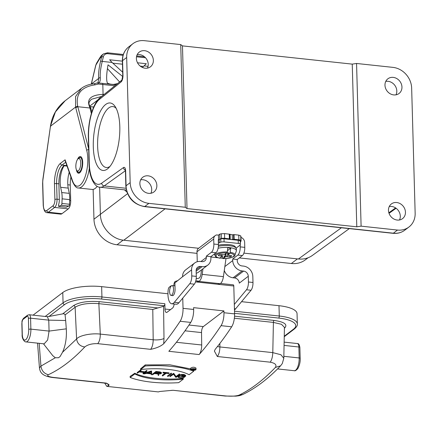 <?xml version="1.0" encoding="UTF-8"?>
<svg xmlns="http://www.w3.org/2000/svg" width="437" height="437" viewBox="0 0 437 437"><rect width="100%" height="100%" fill="white"/><g stroke="black" fill="none" stroke-linecap="round" stroke-linejoin="round"><path stroke-width="0.66" d="M213.857 244.037L218.402 244.523A6.588 2.496 96.1 0 1 216.004 252.744L211.459 252.253A6.588 2.496 -83.9 0 0 213.857 244.037L213.715 239.034A4.944 4.304 52.7 0 1 215.272 235.587A4.944 4.304 52.7 0 1 216.632 234.931L218.445 235.128L219.729 234.172L221.248 233.784L224.52 233.587L229.589 234.199L229.72 238.892L224.651 238.28A3.294 1.027 178.4 0 0 221.379 238.487L219.221 239.378L220.74 238.979A3.294 1.027 -1.6 0 1 224.006 238.771L224.094 241.901A3.294 1.027 178.4 0 0 220.827 242.109L218.369 243.218M240.443 241.656L240.295 244.201A3.294 1.027 178.4 0 0 238.312 243.425L238.225 240.301A3.294 1.027 -1.6 0 1 240.208 241.071L240.443 241.656L241.082 241.164L240.853 240.579A3.294 1.027 178.4 0 0 238.87 239.809L238.739 235.117L234.024 234.609L232.244 234.806L229.589 234.199M238.739 235.117L240.721 235.876L240.951 236.45L241.082 241.164M240.984 237.548L241.481 237.602A4.944 4.304 52.7 0 1 244.638 242.355L244.78 247.358A6.588 2.496 96.1 0 1 242.382 255.574L237.231 259.496L237.269 260.747A4.944 4.304 -127.3 0 0 241.945 265.925L243.464 266.089A9.882 8.609 52.7 0 1 252.821 276.452L252.985 282.482A6.588 2.496 96.1 0 1 251.035 290.261L235.581 308.872A13.176 4.993 96.1 0 1 234.461 309.909M243.895 253.132L298.405 258.988L341.39 227.77M165.077 208.831L123.786 240.23L198.611 248.271M123.786 240.23C111.637 239.186 100.488 226.841 100.39 214.327L99.631 187.167M130.177 182.633L126.681 57.487L122.568 60.623L122.977 75.372A5.271 1.999 96.1 0 1 121.098 81.916L99.379 99.434A30.311 11.482 -83.9 0 0 88.564 137.06L89.29 163.22A30.311 11.482 -83.9 0 0 101.717 183.147L123.485 167.551A5.271 1.999 96.1 0 1 125.648 171.02L126.064 185.769L130.177 182.633A19.769 17.223 52.7 0 0 148.891 203.358L185.272 207.269L180.727 44.579L144.347 40.674A19.769 17.223 52.7 0 0 132.897 43.716A19.769 17.223 52.7 0 0 126.681 57.487M93.3 146.81A33.933 12.853 -83.9 0 0 108.48 168.065A33.933 12.853 -83.9 0 0 119.334 138.092A33.933 12.853 -83.9 0 0 115.095 106.491A33.933 12.853 -83.9 0 0 100.537 111.02A33.933 12.853 -83.9 0 0 93.3 146.81M349.3 228.622L312.379 255.437C308.314 258.311 303.66 259.496 298.405 258.988M136.382 58.531A9.226 8.035 -127.3 0 1 139.283 52.101A9.226 8.035 -127.3 0 1 151.268 54.576A9.226 8.035 -127.3 0 1 150.459 66.785A9.226 8.035 -127.3 0 1 141.473 66.976A9.226 8.035 -127.3 0 1 136.382 58.531M139.878 183.677A9.226 8.035 -127.3 0 1 142.779 177.247A9.226 8.035 -127.3 0 1 154.764 179.716A9.226 8.035 -127.3 0 1 153.955 191.925A9.226 8.035 -127.3 0 1 144.969 192.122A9.226 8.035 -127.3 0 1 139.878 183.677M385.778 81.386A9.226 8.035 -127.3 0 1 394.709 85.199A9.226 8.035 -127.3 0 1 396.009 94.824M137.185 54.685A9.226 8.035 -127.3 0 1 146.122 58.492A9.226 8.035 -127.3 0 1 147.416 68.123M356.559 63.469L361.104 226.153L397.484 230.064A19.769 17.223 52.7 0 0 408.934 227.022A19.769 17.223 52.7 0 0 415.15 213.245L411.654 88.099A19.769 17.223 52.7 0 0 392.939 67.374L356.559 63.469L352.244 64.124L182.475 45.885L180.727 44.579M384.975 85.237A9.226 8.035 -127.3 0 1 387.876 78.807A9.226 8.035 -127.3 0 1 399.86 81.277A9.226 8.035 -127.3 0 1 399.052 93.485A9.226 8.035 -127.3 0 1 390.066 93.682A9.226 8.035 -127.3 0 1 384.975 85.237M388.471 210.377A9.226 8.035 -127.3 0 1 391.372 203.953A9.226 8.035 -127.3 0 1 403.356 206.422A9.226 8.035 -127.3 0 1 402.548 218.631A9.226 8.035 -127.3 0 1 393.562 218.828A9.226 8.035 -127.3 0 1 388.471 210.377M140.681 179.826A9.226 8.035 -127.3 0 1 149.618 183.638A9.226 8.035 -127.3 0 1 150.912 193.263M389.269 206.532A9.226 8.035 -127.3 0 1 398.205 210.344A9.226 8.035 -127.3 0 1 399.5 219.969M361.104 226.153L356.789 226.808L187.02 208.575L185.272 207.269M352.244 64.124L356.789 226.808M182.475 45.885L187.02 208.575M109.927 166.475A30.639 11.608 96.1 0 1 106.317 167.508A30.639 11.608 96.1 0 1 97.62 146.155A30.639 11.608 96.1 0 1 112.861 106.579A30.639 11.608 96.1 0 1 116.171 108.354M238.225 240.301L224.006 238.771M238.87 239.809L234.156 239.301L232.375 239.509A1.65 0.513 -1.6 0 1 231.118 239.536A1.65 0.513 -1.6 0 1 230.233 239.279L229.72 238.892M218.282 240.093L218.576 239.864L218.271 239.831L218.402 244.523M234.609 277.954L233.079 277.79A9.882 8.609 -127.3 0 1 224.29 270.498M224.847 266.57L232.73 260.572A9.882 8.609 52.7 0 0 242.087 270.935L243.6 271.098A4.944 4.304 -127.3 0 1 248.282 276.277L248.44 281.991L252.985 282.482M197.267 261.714L196.989 251.767A4.944 4.304 -127.3 0 1 198.54 248.325L215.272 235.587M211.459 252.253L206.308 256.175L206.346 257.426A4.944 4.304 -127.3 0 1 204.789 260.867A4.944 4.304 -127.3 0 1 201.927 261.626L200.414 261.468A9.882 8.609 52.7 0 0 194.689 262.987A9.882 8.609 52.7 0 0 191.581 269.875L182.573 276.73A9.882 8.609 -127.3 0 1 183.502 272.464L183.502 272.464A9.882 8.609 -127.3 0 1 185.681 269.848L194.689 262.987M218.576 239.864L218.445 235.128M196.147 271.142L202.069 266.636A9.882 8.609 52.7 0 0 207.793 265.112A9.882 8.609 52.7 0 0 210.902 258.223L210.858 256.661L216.004 252.744M232.73 260.572L232.686 259.004L237.832 255.088A6.588 2.496 -83.9 0 0 240.23 246.872L240.181 245.048M236.215 248.069L240.53 244.786M217.626 284.263L220.057 283.684A8.237 3.119 -83.9 0 0 223.411 276.637L225.984 258.622A4.944 1.874 96.1 0 1 226 258.529M219.86 238.886L219.729 234.172M201.566 269.853L200.987 273.928A4.944 1.874 96.1 0 1 198.977 278.151L196.18 278.822M196.41 281.985L198.835 281.401A8.237 3.119 -83.9 0 0 202.189 274.36L202.987 268.771M219.221 239.378L219.308 242.502M207.793 265.112L198.786 271.972A9.882 8.609 -127.3 0 1 196.208 273.245M202.069 266.636L200.55 266.472A4.944 4.304 -127.3 0 0 197.688 267.231A4.944 4.304 -127.3 0 0 196.137 270.678L196.295 276.392L191.75 275.905L191.581 269.875M172.238 295.527A5.026 1.901 -83.9 0 0 172.571 295.647A5.026 1.901 -83.9 0 0 175.068 289.157L174.893 282.897L182.573 276.73M191.75 275.905A6.588 2.496 96.1 0 1 189.795 283.684L174.341 302.295A13.176 4.993 96.1 0 1 171.697 303.753A13.176 4.993 96.1 0 1 168.136 290.173A3.294 1.245 96.1 0 1 169.288 287.164L170.971 285.885L170.982 286.311M206.308 256.175L210.858 256.661M237.231 259.496L232.686 259.004M248.282 276.277L239.274 283.138A4.944 4.304 52.7 0 0 234.593 277.954L243.6 271.098M234.308 304.442L246.484 289.775A6.588 2.496 -83.9 0 0 248.44 281.991M196.295 276.392A6.588 2.496 96.1 0 1 194.339 284.17L178.891 302.781A13.176 4.993 96.1 0 1 176.248 304.245L171.697 303.753M171.309 285.924L170.971 285.885M218.391 255.432L218.282 255.65A6.752 2.109 -1.6 0 1 218.325 255.536A6.752 2.109 -1.6 0 1 219.838 254.465L223.766 254.776L224.793 254.46L225.683 253.58A6.752 2.109 -1.6 0 1 226.038 253.586L226.95 252.892L227.306 251.991L227.77 247.795A11.411 3.562 178.4 0 1 230.802 248.123L227.453 250.674M224.312 257.814A6.752 2.109 -1.6 0 1 223.957 257.808L224.236 256.038L224.312 257.814L225.202 256.934L226.229 256.623L230.157 256.929L229.698 255.59M227.617 256.568L227.661 253.433M226.229 256.623L225.94 253.586M227.316 251.865L228.048 255.235L231.714 255.743A6.752 2.109 -1.6 0 1 230.157 256.929M218.282 255.65L221.941 256.158L222.149 254.793M221.018 255.863L221.106 254.645M225.202 256.934L225.432 253.826M224.236 256.038L225.104 256.41M227.322 251.81L228.048 255.235M227.89 254.285L228.704 252.635L229.07 253.913A6.752 2.109 -1.6 0 1 229.354 253.973L228.005 254.804M221.941 256.158L222.236 254.804M221.991 256.59L220.641 257.42A6.752 2.109 -1.6 0 0 220.925 257.48L220.008 258.18L219.625 257.841L220.008 258.18A9.04 2.824 178.4 0 1 216.681 254.804A9.04 2.824 178.4 0 1 226.95 252.892M222.133 255.601L223.039 258.502L222.657 258.169M229.07 253.913L229.982 253.214A9.04 2.824 178.4 0 1 233.314 256.59A9.04 2.824 178.4 0 1 223.039 258.502L223.957 257.808M229.982 253.214L230.802 248.123M218.079 248.265A11.531 3.6 -1.6 0 1 220.548 247.774A11.531 3.6 -1.6 0 1 236.39 250.685A11.531 3.6 -1.6 0 1 236.324 251.117L234.882 255.175C235.669 255.935 230.752 258.955 222.93 258.551M220.057 283.684L198.835 281.401M238.312 243.425L224.094 241.901M197.032 253.373L117.04 244.78A24.379 21.238 -127.3 0 1 93.96 219.216L93.13 189.396M308.069 257.781L305.479 259.747A24.379 21.238 -127.3 0 1 291.359 263.506L239.312 257.912M80.681 162.116A6.26 2.371 96.1 0 1 79.534 169.217A6.26 2.371 96.1 0 1 76.704 170.332A6.26 2.371 96.1 0 1 75.923 164.503A6.26 2.371 96.1 0 1 77.928 158.975A6.26 2.371 96.1 0 1 80.681 162.116M66.905 165.705L64.168 165.415L64.179 165.776A14.825 5.615 -83.9 0 0 60.656 187.304L61.704 192.542A13.176 4.993 96.1 0 1 62.114 198.824L61.917 203.434A1.65 0.623 96.1 0 1 61.235 205.259L58.591 206.395L58.553 204.92A6.588 2.496 -83.9 0 0 59.328 199.447L58.891 183.808L56.619 183.562L57.056 199.206A6.588 2.496 96.1 0 1 54.658 207.422L48.354 212.224A9.882 3.742 96.1 0 1 47.032 212.661L60.677 214.13A9.882 3.742 -83.9 0 0 61.994 213.688L68.298 208.886A6.588 2.496 -83.9 0 0 70.696 200.67L70.259 185.026A14.825 5.615 96.1 0 1 70.909 177.018M64.168 165.415A14.825 5.615 -83.9 0 0 58.891 183.808M89.361 168.081A23.063 8.735 96.1 0 1 78.474 187.976L92.12 189.44A23.063 8.735 -83.9 0 0 97.211 186.299M77.447 159.56A8.401 3.185 96.1 0 1 80.321 156.528A8.401 3.185 96.1 0 1 82.697 163.788A8.401 3.185 96.1 0 1 79.643 172.861A8.401 3.185 96.1 0 1 78.523 173.232A8.401 3.185 96.1 0 1 76.36 169.66M119.596 81.959L107.42 68.604M122.759 76.53L108.026 64.84C106.415 74.268 106.213 80.353 107.431 83.101C109.201 83.98 111.282 84.412 113.675 84.401L117.575 83.593M143.429 66.451L140.222 66.107M122.447 64.201L112.713 63.152M102.356 83.358L97.773 82.872C99.587 83.057 100.428 81.358 100.291 77.775C99.931 73.602 100.586 68.145 102.253 61.404L112.074 62.458L109.638 59.787L122.36 61.153M137.508 62.781L146.329 63.731L144.03 65.894L148.028 66.32M142.358 67.44L144.03 65.894M112.074 62.458L122.671 72.22M100.291 77.775A1.316 1.103 173.8 0 0 98.718 78.392L91.366 83.991L95.872 65.091A1.65 0.661 -166.6 0 0 95.747 65.271L96.604 63.152L95.872 65.091L100.177 57.968L100.723 56.335L101.963 55.067M97.626 82.861L97.08 83.008L97.626 82.861L98.418 84.019L102.804 84.505L103.077 94.359C90.328 94.976 86.002 99.527 90.088 108.01L77.819 106.715L77.671 106.136M97.637 82.861L98.025 82.773L98.718 78.392C98.287 74.05 98.899 68.369 100.554 61.349A1.316 0.524 -166.6 0 1 102.253 61.404L103.318 56.919A1.316 0.524 -166.6 0 0 101.624 56.865A6.588 5.741 -127.3 0 1 103.536 53.871L101.663 55.297M97.216 82.937L94.042 83.751C89.017 84.275 84.8 85.816 81.391 88.367L75.596 96.517L75.579 107.098L50.605 126.113M50.49 126.031L55.433 111.888L65.179 100.723L81.38 88.378M65.239 161.013L65.102 159.811L72.629 181.06A21.413 8.112 -83.9 0 0 83.915 179.716A21.413 8.112 -83.9 0 0 86.761 150.514L75.743 107.677L77.819 106.715L88.673 148.913M65.102 159.811L60.459 163.345A16.475 6.238 96.1 0 0 54.461 183.89L54.898 199.529A4.944 1.874 -83.9 0 1 53.096 205.696L46.792 210.492A8.237 3.119 -83.9 0 1 43.356 205.122L42.744 183.13A8.237 3.119 -83.9 0 1 42.952 179.596L50.386 126.812M102.99 95.353L103.077 94.359L104.077 94.474M75.743 107.677L75.585 107.098L77.671 106.12C75.514 93.977 81.293 86.887 95.009 84.854L98.423 84.019M95.009 84.854A1.65 0.879 -95.9 0 0 94.053 83.751M90.088 108.01L90.754 108.737M91.382 99.308L91.431 99.27C88.389 102.733 88.121 102.946 90.82 108.239L91.83 112.041M91.431 99.27L101.652 96.43M89.656 106.186L97.893 99.915M67.036 166.082L64.179 165.776M69.21 172.216A14.825 5.615 -83.9 0 0 68.238 188.118L69.281 193.356A13.176 4.993 96.1 0 1 69.691 199.638L69.494 204.248A1.65 0.623 96.1 0 1 68.811 206.073L66.173 207.209L58.591 206.395M193.64 369.549L192.351 369.407L192.892 368.997L194.602 369.32L193.64 369.549L193.624 369.074M194.853 368.904L194.864 369.314A0.956 0.3 178.4 0 1 193.733 369.636L193.837 370.172L193.82 369.642M194.864 369.314A0.956 0.3 178.4 0 0 194.285 369.057L192.755 368.894L191.417 369.91L192.247 369.489L193.46 369.615L193.837 370.172M191.39 369.079L191.417 369.91M156.189 372.264L159.805 372.652A2.027 0.634 -1.6 0 1 161.04 373.198A2.027 0.634 -1.6 0 1 158.221 373.859L154.605 373.471L156.189 372.264M155.321 372.925L158.205 373.231L160.761 372.892M158.254 375.438L158.658 375.481L158.363 374.001A2.42 0.754 178.4 0 0 161.433 373.187A2.42 0.754 178.4 0 0 159.958 372.537L155.976 372.106L152.426 374.809L154.452 373.586L157.954 373.963L158.254 375.438M155.976 372.106L155.96 371.455A395.348 149.754 -83.9 0 1 152.409 374.165L152.426 374.809M155.96 371.455L159.942 371.882L161.406 372.543L161.433 373.187M158.473 374.006L158.658 375.481M185.239 376.197L185.61 376.235A3.376 1.054 178.4 0 0 185.692 375.989A3.376 1.054 178.4 0 0 182.977 375.033A3.376 1.054 178.4 0 0 179.214 375.749L178.225 376.503A3.376 1.054 178.4 0 0 177.957 376.934A3.376 1.054 178.4 0 0 180.672 377.89A3.376 1.054 178.4 0 0 184.436 377.175L185.009 376.738L181.901 376.404L184.49 376.814L184.07 377.131A2.977 0.929 -1.6 0 1 180.749 377.765A2.977 0.929 -1.6 0 1 178.351 376.923A2.977 0.929 -1.6 0 1 178.586 376.547L179.58 375.787A2.977 0.929 -1.6 0 1 182.901 375.154A2.977 0.929 -1.6 0 1 185.299 376A2.977 0.929 -1.6 0 1 185.239 376.197L185.228 375.809M178.542 376.585L183.649 376.727M181.748 376.519L181.732 375.896A395.348 149.754 -83.9 0 0 181.885 375.776L184.988 376.11L185.009 376.738M181.901 376.404L181.885 375.776M177.957 376.934L178.203 375.88L179.197 375.121C182.529 374.045 184.665 374.203 185.594 375.607M176.177 377.366L179.651 374.717L176.056 377.142L173.844 374.094L173.44 374.05L169.966 376.694L173.565 374.274L175.772 377.322L176.177 377.366M169.966 376.694L169.949 376.049A395.348 149.754 -83.9 0 0 173.423 373.4L173.828 373.444L176.035 376.497A395.348 149.754 -83.9 0 0 179.268 374.028L179.634 374.067L179.651 374.717M173.44 374.05L173.423 373.4M173.844 374.094L173.828 373.444M176.056 377.142L176.035 376.497M179.285 374.678L179.268 374.028M167.994 376.486L171.468 373.837L167.994 376.486M167.628 376.443L167.611 375.798A395.348 149.754 -83.9 0 0 171.085 373.149L171.102 373.799M171.085 373.149L171.446 373.187L171.468 373.837M162.728 375.918L166.126 373.335L169.021 373.509L163.176 372.881L165.765 373.291L162.728 375.918M162.367 375.88L162.345 375.23A395.348 149.754 -83.9 0 0 165.017 373.214M163.176 372.881L163.159 372.231A395.348 149.754 -83.9 0 1 163.001 372.351L163.023 373.001M163.159 372.231L169.004 372.859L169.021 373.509M148.219 372.805L151.213 373.127L151.229 373.755L146.772 373.274L151.207 371.832L151.229 373.755M151.213 373.127L151.197 371.838M151.229 373.886L151.24 374.684L151.639 374.728L151.601 371.707L151.207 371.663L144.226 373.93L146.461 373.378L151.229 373.886L151.24 374.684M144.226 373.93L144.205 373.28L151.191 371.013L151.584 371.057L151.601 371.707M151.207 371.663L151.191 371.013M146.548 371.16L144.887 372.428L139.403 371.838L141.064 370.571L140.698 370.532L137.223 373.182L139.25 371.953L144.729 372.543L143.074 373.81L143.434 373.848L146.908 371.199L146.548 371.16L146.526 370.51L146.892 370.554L146.908 371.199M143.992 372.466A395.348 149.754 -83.9 0 1 143.052 373.16L143.074 373.81M140.698 370.532L140.681 369.882A395.348 149.754 -83.9 0 1 137.207 372.532L137.223 373.182M140.681 369.882L141.047 369.926L141.064 370.571M140.119 371.292L144.871 371.8A395.348 149.754 -83.9 0 0 146.526 370.51M144.887 372.428L144.871 371.8M183.305 379.13A42.826 13.372 -1.6 0 1 134.804 373.919L130.16 377.459A52.713 16.459 178.4 0 0 178.662 382.67L183.305 379.13L183.289 378.442C164.869 380.223 143.751 377.95 134.782 373.231A395.348 149.754 -83.9 0 1 130.128 376.383L130.16 377.459M134.804 373.919L134.782 373.231M193.733 371.193A52.713 16.459 178.4 0 0 145.231 365.982L140.583 369.516A42.831 13.372 -1.6 0 1 189.09 374.728L193.733 371.193L193.711 370.39M145.231 365.982L145.199 364.911A395.348 149.754 -83.9 0 1 140.567 368.828L140.583 369.516M145.199 364.911L169.84 364.797L190.477 368.877M49.004 316.475L62.677 313.881C63.993 313.646 64.802 313.99 65.091 314.897L65.659 320.507L48.764 320.135L49.07 331.088L47.644 339.997L44.153 343.843M65.659 320.507L66.287 328.843C66.812 337.741 65.561 345.547 62.535 352.255L60.082 356.543L58.525 357.728L55.308 357.756L52.713 355.614M47.36 316.694L48.764 320.135L30.574 318.18A4.944 1.874 -83.9 0 0 29.17 314.738L47.36 316.688M62.677 313.881L73.569 305.589C79.332 302.136 87.963 300.825 99.461 301.667L157.872 307.943L163.564 306.293L163.995 338.418L163.722 343.711C160.838 346.29 156.479 348.163 150.645 349.343C152.267 347.191 153.119 344.001 153.19 339.778L152.786 309.456L98.86 303.666C88.301 302.852 80.386 304.048 75.126 307.26L65.091 314.897M174.194 304.021A4.944 1.874 96.1 0 1 172.517 308.096L167.049 312.258A4.944 1.874 96.1 0 1 166.388 312.482A4.944 1.874 96.1 0 1 164.984 309.035L164.836 303.726A1.65 0.623 96.1 0 1 164.236 305.78L163.564 306.293M223.913 310.909L223.963 312.734A11.531 4.37 96.1 0 1 221.046 325.663A395.348 149.754 96.1 0 1 199.152 354.554L168.835 351.299A395.348 149.754 -83.9 0 0 190.729 322.408A11.531 4.37 -83.9 0 0 193.646 309.478L193.596 307.653L223.913 310.909L203.331 326.581L188.986 325.035M233.221 284.864A1.65 0.623 96.1 0 1 233.325 284.853A1.65 0.623 96.1 0 1 233.795 286L234.571 313.875A11.531 4.37 96.1 0 1 231.659 326.805L221.046 325.663M190.729 322.408L180.12 321.266A11.531 4.37 -83.9 0 0 183.037 308.336L182.748 298.132M177.985 280.543L175.286 281.433A3.294 1.245 -83.9 0 0 173.86 285.661L173.86 285.76M278.992 305.698A29.65 9.259 -1.6 0 1 297.051 313.684L297.34 324.008A29.65 9.259 -1.6 0 0 279.281 316.022L278.992 305.698L241.557 301.677M167.945 293.768L101.641 286.645L101.93 296.969L164.836 303.726M33.065 315.153L62.775 292.533A29.65 9.259 -1.6 0 1 101.641 286.645M104.722 383.107L106.814 386.379L158.352 391.913A395.348 149.754 -83.9 0 0 159.795 391.476L172.992 390.274L225.224 396.048L235.909 396.135C238.973 395.671 238.673 396.064 242.797 394.496C255.656 388.302 268.242 378.748 280.559 365.84L275.376 367.446C276.971 364.928 275.261 363.174 270.252 362.191C271.754 360.017 272.606 356.832 272.792 352.626L280.909 354.735L283.81 358.285M107.813 383.877L105.661 383.205L106.295 383.107L107.813 383.872L109.195 384.986L108.256 385.942A395.348 149.754 96.1 0 1 106.814 386.379M225.224 396.042L225.902 395.96C231.61 396.414 235.953 396.157 238.941 395.185L242.792 394.48M238.941 395.185C251.067 389.416 263.211 380.174 275.376 367.446M217.457 346.525A8.237 2.322 179.2 0 0 219.887 346.945C219.811 351.168 218.964 354.352 217.342 356.505L214.381 351.075L215.261 349.25A395.348 149.754 -83.9 0 0 231.659 326.805M280.559 365.84L282.28 363.573L283.81 358.236L284.432 327.362L281.466 324.298L273.404 322.413L234.358 318.223M199.152 354.554A8.237 3.119 -83.9 0 0 201.697 344.99L201.528 332.579A4.944 1.874 96.1 0 1 203.331 326.581M180.12 321.266A395.348 149.754 96.1 0 1 163.722 343.711M99.461 301.667A1.65 0.623 -83.9 0 0 98.86 303.666L100.286 334.097C100.319 338.325 99.472 341.51 97.741 343.657C92.038 343.498 87.717 344.602 84.773 346.973C80.031 346.268 77.311 343.597 76.606 338.954C79.419 335.387 91.42 333.027 100.286 334.097L153.19 339.778A8.237 2.322 -0.8 0 0 163.995 338.418M157.872 307.927L152.786 309.456M60.082 356.543L58.531 357.728M39.456 367.921L40.931 366.113C41.652 370.745 44.121 373.613 48.338 374.711C46.704 375.831 48.387 376.732 53.39 377.426L52.801 377.519M84.773 346.973C72.837 359.722 60.694 368.97 48.338 374.711M190.494 369.626A2.769 0.863 178.4 0 0 192.722 370.412A2.769 0.863 178.4 0 0 195.809 369.822A2.769 0.863 178.4 0 0 196.027 369.473A2.769 0.863 178.4 0 0 193.236 368.686A2.769 0.863 178.4 0 0 190.494 369.626L190.461 368.375C192.291 366.971 194.137 366.878 195.989 368.091L195.989 368.123M195.568 369.8A2.502 0.781 -1.6 0 1 192.772 370.33A2.502 0.781 -1.6 0 1 190.761 369.62A2.502 0.781 -1.6 0 1 193.241 368.768A2.502 0.781 -1.6 0 1 195.765 369.483A2.502 0.781 -1.6 0 1 195.568 369.8M170.993 286.295A4.944 1.874 96.1 0 1 172.118 285.574A4.944 1.874 96.1 0 1 173.429 287.917A4.944 1.874 96.1 0 1 172.981 292.976A4.944 1.874 96.1 0 1 171.064 295.401A4.944 1.874 96.1 0 1 169.895 293.79A9.925 9.925 0 0 1 170.632 286.901A4.944 1.874 96.1 0 1 170.993 286.295M93.96 219.216L127.544 193.678M126.981 192.225L124.507 189.849M148.891 203.358L144.773 206.493L393.366 233.2L397.484 230.064M388.848 212.77L395.611 207.925M125.403 170.736L104.197 185.922L126.031 188.271M125.648 171.02A2.633 0.825 178.4 0 0 125.441 171.353L125.851 186.102A2.633 0.825 178.4 0 1 126.064 185.769A19.769 17.223 52.7 0 0 144.773 206.493A2.633 1 96.1 0 1 144.423 206.614L393.016 233.314A2.633 1 96.1 0 0 393.366 233.2A19.769 17.223 52.7 0 0 404.815 230.157L408.934 227.022M128.778 46.852A19.769 17.223 52.7 0 0 122.568 60.623A2.633 0.825 -1.6 0 0 122.355 60.956C122.3 55.04 124.441 50.337 128.778 46.852L132.897 43.716M101.717 183.147A2.633 2.311 54.4 0 0 104.197 185.922A32.944 12.482 96.1 0 1 100.035 187.222L126.359 190.051M100.035 187.222C94.802 187.555 89.033 177.384 89.082 163.553A2.633 0.825 -1.6 0 1 89.29 163.22M123.485 167.551A2.633 2.311 54.4 0 0 125.315 170.168M89.082 163.553L88.35 137.393A2.633 0.825 -1.6 0 1 88.564 137.06M88.35 137.393C87.864 121.573 92.852 103.307 100.149 97.642A2.633 2.283 51.1 0 0 99.379 99.434M100.149 97.642L121.819 80.162A2.633 2.283 51.1 0 0 121.098 81.916M121.868 80.124L122.77 75.71A2.633 0.825 -1.6 0 1 122.977 75.372M224.651 238.28L224.52 233.587M229.365 238.788L229.234 234.095M242.087 270.935L233.079 277.79M213.715 239.034L196.989 251.767M200.96 261.523L206.346 257.426M240.23 246.872L244.78 247.358M240.853 240.579L240.721 235.876M234.024 234.609L234.156 239.301M221.379 238.487L221.248 233.784M200.55 266.472L196.197 269.787M242.382 255.574L237.832 255.088M235.581 308.872L234.429 308.751M251.035 290.261L246.484 289.775M178.891 302.781L174.341 302.295M194.339 284.17L189.795 283.684M230.233 239.279L230.102 234.576M233.653 239.312L233.522 234.62M232.375 239.509L232.244 234.806M218.407 245.228L220.865 244.731C228.611 244.152 233.38 244.775 235.182 246.599L236.341 248.806A11.531 3.6 178.4 0 0 220.494 245.894A11.531 3.6 178.4 0 0 218.353 246.31M230.337 252.318A9.969 3.114 -1.6 0 1 234.882 255.175M219.849 258.218C214.649 256.869 215.867 256.464 215.097 255.727A9.969 3.114 -1.6 0 1 221.248 252.286A9.969 3.114 -1.6 0 1 227.306 251.991M240.208 241.071L240.295 244.201M220.827 242.109L220.74 238.979M225.984 258.622L225.388 258.557M222.679 258.267L220.237 258.005M217.959 257.759L210.869 257M223.411 276.637L202.189 274.36M123.119 240.148L117.04 244.78M297.428 258.884L291.359 263.506M81.271 157.129A7.904 2.993 96.1 0 1 81.337 157.134L78.933 158.014A7.424 2.813 96.1 0 1 82.2 161.739A7.424 2.813 96.1 0 1 80.84 170.162A7.424 2.813 96.1 0 1 77.486 171.484C77.447 171.834 78.147 172.287 79.578 172.85M59.328 199.447L57.056 199.206A1.65 0.513 -1.6 0 0 54.898 199.529M65.687 162.28L62.016 165.071A14.825 5.615 -83.9 0 0 56.619 183.562A1.65 0.513 -1.6 0 0 54.461 183.89M66.861 165.596L62.016 165.071A1.65 1.437 52.7 0 1 60.459 163.345M70.259 185.026L67.811 184.764M70.696 200.67L69.652 200.556M61.994 213.688L48.354 212.224A1.65 1.437 52.7 0 1 46.792 210.492M68.298 208.886L54.658 207.422A1.65 1.437 52.7 0 1 53.096 205.696M100.177 57.968L101.624 56.865L100.554 61.349M123.048 55.341L107.901 53.713A5.271 4.594 52.7 0 0 103.318 56.919M107.901 53.713A1.316 0.497 -83.9 0 0 107.535 52.795L103.536 53.871M145.505 57.755L136.508 56.788M116.034 84.833L102.351 83.358A1.65 0.623 96.1 0 1 102.804 84.505L114.833 85.799M95.747 65.271L91.24 84.166A1.65 0.661 -166.6 0 1 91.366 83.991L91.328 84.15M50.605 126.118L50.484 126.905M86.761 150.514A1.65 1.071 -14.4 0 1 88.695 149.563M72.629 181.06A1.65 1.196 160.5 0 0 72.597 181.781M43.356 205.122A1.65 0.513 178.4 0 0 43.225 205.341C43.722 210.164 44.989 212.611 47.032 212.661M42.744 183.13A1.65 0.513 178.4 0 0 42.613 183.338L42.837 179.525L50.49 126.036C52.123 115.592 57.023 107.147 65.184 100.707M91.366 113.549L89.946 108.015M93.72 106.994L89.831 106.579M69.494 204.248L61.917 203.434M69.691 199.638L62.114 198.824M68.811 206.073L61.235 205.259M68.238 188.118L60.656 187.304M69.281 193.356L61.704 192.542M158.221 373.859L158.205 373.231M159.942 371.882L159.958 372.537M184.07 377.131L184.059 376.77M178.225 376.503L178.203 375.88M179.214 375.749L179.197 375.121M44.153 343.853L25.963 341.898A9.882 3.742 -83.9 0 0 30.88 329.132L49.07 331.088L66.287 328.843M28.722 329.46A1.65 0.513 -1.6 0 1 30.88 329.132L30.574 318.18A1.65 0.513 -1.6 0 0 28.416 318.507L28.722 329.46A8.237 3.119 96.1 0 1 25.723 339.729A8.237 3.119 96.1 0 1 22.287 334.354L21.981 323.407A3.294 1.245 96.1 0 1 23.183 319.3L27.039 316.361A3.294 1.245 96.1 0 1 28.416 318.507M21.981 323.407A1.65 0.513 178.4 0 0 21.85 323.615C22.276 321.534 21.189 321.31 23.696 318.152L27.558 315.214A1.65 1.437 52.7 0 0 27.039 316.361M22.287 334.354A1.65 0.513 178.4 0 0 22.156 334.573C21.741 338.402 24.516 342.215 25.963 341.898M23.183 319.3A1.65 1.437 -127.3 0 1 23.691 318.152M164.236 305.78L101.329 299.023A28.006 8.745 178.4 0 0 64.627 304.584L49.053 316.437M223.963 312.734L234.571 313.875M195.508 281.887L233.795 286M183.037 308.336L193.646 309.478M164.984 309.035L170.501 309.631M234.538 316.175L274.004 320.414C284.591 321.949 288.076 324.56 284.465 328.242L284.416 328.28M284.252 336.217L293.511 329.17A28.006 8.745 178.4 0 0 278.68 318.076L234.56 313.334M283.848 356.308L299.176 357.952A1.65 0.513 -1.6 0 1 300.181 358.395C300.399 361.678 299.635 365.037 297.892 368.484C296.259 370.379 295.046 371.122 294.259 370.718A9.882 3.742 -83.9 0 0 299.176 357.952L298.87 347A4.944 1.874 -83.9 0 0 297.471 343.558L284.137 342.127M284.066 345.41L298.87 347A1.65 0.513 -1.6 0 1 299.875 347.437L300.181 358.395M45.197 316.459L63.065 302.857A29.65 9.259 -1.6 0 1 101.93 296.969A1.65 0.623 96.1 0 1 101.329 299.023M64.627 304.584A1.65 1.437 52.7 0 1 63.065 302.857L62.775 292.533M284.247 336.698L294.467 328.919A1.65 1.437 -127.3 0 1 293.511 329.17M234.5 311.21L279.281 316.022A1.65 0.623 96.1 0 1 278.68 318.076M108.256 385.942L107.928 383.943M172.992 390.274L225.902 395.96M270.252 362.191L217.342 356.505M219.838 343.471L219.887 346.945L272.792 352.626L273.404 322.413A1.65 0.623 -83.9 0 1 274.004 320.414M176.411 342.275L201.697 344.99M185.009 330.804L201.528 332.579M150.645 349.343L97.741 343.657M62.535 352.255L76.606 338.954L75.126 307.26A1.65 1.437 -127.3 0 0 73.569 305.589M39.183 343.318L40.931 366.113L55.308 357.756M53.39 377.426L106.295 383.107M125.572 169.993L125.146 169.611L125.441 171.353M125.851 186.102C127.2 197.513 133.389 204.347 144.423 206.614M122.77 75.71L122.355 60.956M393.016 233.314C397.452 233.751 401.385 232.697 404.815 230.157M389.028 213.327L396.102 208.263M236.341 248.806L236.39 250.685M215.097 255.727L214.37 253.99M76.704 170.332L77.486 171.484M77.928 158.975L78.933 158.014M107.529 52.795L123.316 54.494M136.705 55.931L144.461 56.766M96.604 63.152L100.723 56.335M65.179 160.843L72.597 181.77C74.634 186.211 76.595 188.281 78.474 187.976M43.225 205.33L42.613 183.338M93.693 107.07L89.869 106.661M185.676 375.361L185.692 375.989M27.558 315.214L29.17 314.738M22.156 334.567L21.85 323.615M47.185 316.699L50.528 316.186M233.325 284.853L220.483 283.476M199.261 281.193L195.82 280.827M294.259 370.718L277.539 368.921M297.471 343.558C298.613 343.373 299.416 344.667 299.875 347.448M294.467 328.919C296.679 326.925 297.635 325.286 297.34 324.008M171.446 390.345L172.358 390.372M52.948 355.909L43.46 343.777M105.661 383.205L52.801 377.53C40.756 375.989 40.046 371.308 39.45 367.867L37.555 343.143M195.989 368.091L196.027 369.473M171.064 295.401L172.921 295.603M172.118 285.574L174.975 285.88"/></g></svg>
